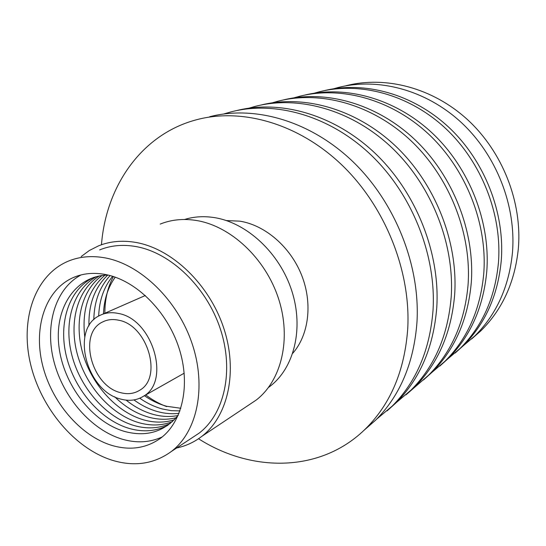 <?xml version="1.0" encoding="UTF-8"?>
<svg xmlns="http://www.w3.org/2000/svg" width="546" height="546" viewBox="0 0 546 546"><rect width="100%" height="100%" fill="white"/><g stroke="black" fill="none" stroke-linecap="round" stroke-linejoin="round"><path stroke-width="0.82" d="M105.979 274.604C94.069 272.29 83.149 273.287 73.225 277.586C45.468 289.803 33.333 327.088 42.39 364.441C51.365 401.836 80.201 435.913 112.005 445.461C130.05 450.675 146.144 448.334 160.271 438.445C182.487 422.263 190.984 384.759 178.945 347.898C166.994 311.029 136.056 280.501 105.979 274.604M81.129 274.904C55.105 288.711 44.54 325.45 53.945 361.541C63.295 397.672 91.407 430.084 122.338 439.216C136.609 443.325 149.897 442.567 162.203 436.943M112.531 460.36C134.575 466.919 154.19 463.957 171.376 451.467C197.154 431.886 206.784 387.36 192.158 343.789C177.648 300.211 140.813 264.53 105.392 257.937C91.967 255.46 79.62 256.524 68.359 261.131C34.773 275.136 20.018 319.362 30.446 363.643C40.779 407.978 74.686 448.648 112.531 460.36M191.919 437.899L199.037 433.203C224.474 413.929 234.234 370.775 220.297 328.822C206.463 286.862 170.734 252.702 136.05 246.574C122.905 244.267 110.77 245.379 99.652 249.918M178.269 415.206C164.346 431.866 146.458 437.285 124.604 431.456C92.083 422.099 63.438 384.555 58.954 346.539C54.17 308.524 75.191 275.457 108.156 275.075M167.936 425.252C156.224 431.32 143.421 432.412 129.518 428.528C100.717 420.249 74.563 389.878 66.38 356.245C58.129 322.652 69.028 288.923 93.919 277.327M170.168 423.553C159.091 428.494 147.161 429.19 134.377 425.627C106.183 417.588 80.501 388.342 71.963 355.555C63.377 322.795 73.021 289.366 96.622 276.556M172.297 421.73C161.903 425.662 150.867 426.01 139.169 422.768C111.582 414.96 86.384 386.807 77.505 354.866C68.598 322.939 77.054 289.871 99.352 275.948M174.31 419.785C164.66 422.816 154.525 422.863 143.912 419.942C116.926 412.36 92.199 385.278 83.006 354.183C73.812 323.102 81.115 290.438 102.116 275.505M176.215 417.717C167.356 419.956 158.149 419.765 148.594 417.144C136.302 413.636 125.007 406.845 114.694 396.778M84.787 337.012C81.688 310.326 88.391 289.728 104.907 275.218M178.016 415.54C169.99 417.083 161.725 416.7 153.214 414.387C143.687 411.725 134.657 406.968 126.126 400.129M88.964 325.853C88.445 304.436 94.704 287.517 107.739 275.082M179.054 413.322C172.106 414.168 165.015 413.615 157.787 411.657C149.488 409.37 141.544 405.46 133.947 399.925M93.81 319.717C94.165 301.651 99.604 286.937 110.135 275.58M179.975 410.906L171.191 410.653L162.305 408.961C154.498 406.831 146.99 403.248 139.783 398.211M98.683 316.073C99.27 300.239 103.917 286.984 112.619 276.296M113.397 276.542C107.651 287.339 104.812 299.577 104.88 313.233M145.755 394.942C152.395 399.993 159.371 403.883 166.68 406.62M121.13 399.181C129.47 401.351 136.957 400.348 143.591 396.164C170.994 381.128 152.443 318.966 118.386 313.459C111.616 312.012 105.446 312.667 99.884 315.424C69.956 328.617 86.459 391.646 121.13 399.181M118.605 320.209C112.769 318.939 107.466 319.519 102.689 321.935C77.539 333.217 91.619 386.493 120.925 392.738C127.88 394.526 134.132 393.7 139.674 390.267C163.022 377.668 147.468 325.007 118.605 320.209M180.856 408.278L166.769 406.299C159.023 404.197 151.57 400.668 144.417 395.7M103.467 313.854C104.027 299.604 107.951 287.373 115.247 277.163M268.564 387.394L269.765 386.507C294.117 368.168 304.026 328.61 291.782 290.793C279.627 252.969 246.847 222.618 214.237 217.581C203.781 215.963 193.885 216.598 184.541 219.485M160.231 224.072C171.294 219.649 183.265 218.441 196.15 220.447C230.521 225.853 265.356 258.19 278.474 298.464C291.694 338.738 281.524 380.753 256.054 400.163L248.86 404.961M176.665 447.973C185.893 446.034 194.287 442.151 201.856 436.329C228.167 416.182 238.192 371.287 223.607 327.709C209.132 284.118 171.942 248.73 135.94 242.451C122.454 240.117 109.992 241.25 98.567 245.843L89.414 250.464L81.17 256.545M226.351 220.564L239.79 221.157C265.083 225.129 290.322 246.792 301.569 275.041C312.831 303.296 308.893 334.896 292.765 353.289M333.517 88.8L338.022 87.551C377.948 77.334 425.621 89.653 461.09 122.311C496.457 155.03 516.366 205.972 512.448 252.73C509.043 286.643 496.505 314.38 474.836 335.94L461.759 347.038M346.048 85.729C385.619 75.607 432.76 87.722 467.779 119.888C502.695 152.109 522.297 202.307 518.352 248.45C514.939 281.92 502.497 309.329 481.026 330.678L471.621 338.984M314.291 93.182L319 91.878C359.759 81.429 408.674 94.233 445.208 128.071C481.633 161.971 502.286 214.68 498.423 262.892C495.045 297.85 482.289 326.358 460.155 348.403L446.805 359.732M323.955 90.725C364.51 80.767 412.878 93.776 448.901 127.389C484.821 161.063 505.091 213.158 501.242 260.851C497.856 295.604 485.141 323.949 463.097 345.898L455.2 353.009M294.014 97.83L299.181 96.383C340.772 85.702 390.956 99.024 428.59 134.098C466.12 169.233 487.551 223.799 483.763 273.512C480.419 309.562 467.444 338.854 444.847 361.397L431.224 372.966M304.327 95.188C345.714 84.978 395.359 98.478 432.487 133.313C469.505 168.202 490.561 222.14 486.779 271.328C483.422 307.159 470.488 336.288 447.993 358.729L439.858 366.045M272.345 102.798L278.016 101.194C320.461 90.267 371.976 104.149 410.776 140.561C449.481 177.02 471.744 233.579 468.058 284.896C464.755 322.099 451.569 352.225 428.501 375.273L405.958 394.854M283.367 99.952C325.614 89.476 376.597 103.515 414.899 139.66C453.091 175.86 474.979 231.77 471.287 282.555C467.977 319.519 454.832 349.481 431.859 372.427L423.478 379.961M249.126 108.122L255.371 106.34C298.689 95.161 351.59 109.65 391.639 147.502C431.586 185.394 454.757 244.089 451.187 297.113C447.952 335.558 434.555 366.564 410.995 390.137L396.41 402.47M260.947 105.05C304.067 94.294 356.449 108.913 396 146.471C435.442 184.077 458.237 242.117 454.661 294.601C451.412 332.787 438.056 363.616 414.591 387.08L410.995 390.137M223.901 113.943L231.081 111.862C275.293 100.43 329.647 115.575 371.021 154.982C412.285 194.424 436.438 255.426 433.026 310.278C429.879 350.034 416.27 381.968 392.212 406.087L376.624 419.171M236.896 110.517C280.91 99.468 334.766 114.708 375.648 153.801C416.427 192.929 440.206 253.262 436.766 307.562C433.599 347.051 420.038 378.794 396.075 402.805L387.162 410.824M198.526 438.745C252.184 473.034 321.683 472.822 366.168 428.194C390.881 403.358 404.736 370.161 407.739 328.596C410.906 271.232 385.38 207.016 342.301 165.397C299.112 123.819 242.799 107.733 197.434 119.513C141.912 133.647 106.006 185.858 101.46 244.758M209.725 116.714C254.682 105.064 310.292 120.802 352.818 161.582C395.236 202.402 420.256 265.445 416.994 321.887C413.936 362.797 400.17 395.536 375.689 420.113L363.704 430.589M77.662 275.901L73.225 277.586M171.376 451.467L199.037 433.203M143.591 396.164L184.214 373.177M102.689 321.935L104.784 320.993M268.707 387.203L269.765 386.507M256.054 400.163L201.856 436.329M102.327 314.353L145.345 295.509M366.168 428.194L375.689 420.113M392.212 406.087L396.075 402.805M428.501 375.273L431.859 372.427M444.847 361.397L447.993 358.729M460.155 348.403L463.097 345.898M474.836 335.94L481.026 330.678"/></g></svg>
